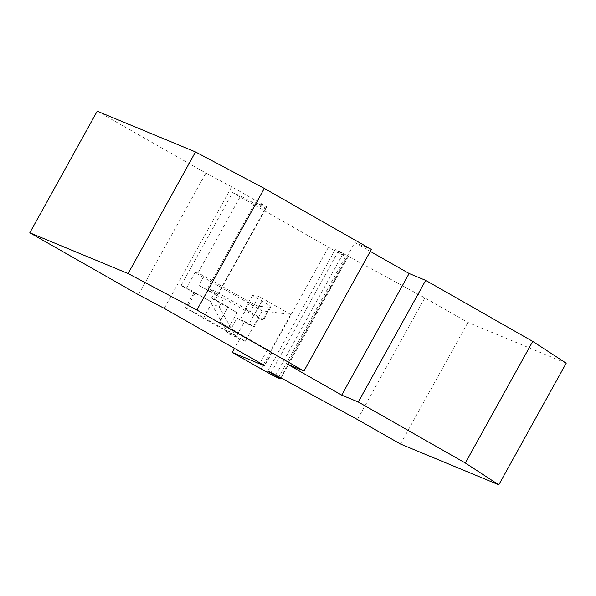 <?xml version="1.0" encoding="UTF-8"?>
<svg xmlns="http://www.w3.org/2000/svg" width="596" height="596" viewBox="0 0 596 596"><rect width="100%" height="100%" fill="white"/><g stroke="black" fill="none" stroke-linecap="round" stroke-linejoin="round"><path stroke-width="0.45" stroke-dasharray="2.98 2.23" d="M371.353 249.426L354.791 242.557L287.376 364.171M207.706 288.24L215.201 291.347L250.357 311.38L244.837 309.093L254.425 314.554A15.459 0.566 29 0 1 263.529 320.216A15.459 0.566 29 0 1 262.784 320.007L258.925 318.406L254.239 326.854L244.651 321.386L236.001 336.993L219.09 306.821L211.356 303.61L216.043 295.169L198.803 285.342A27.058 0.991 -151 0 0 217.57 294.64A27.058 0.991 -151 0 0 207.706 288.24L255.453 202.096L266.822 206.812L215.327 299.706L228.208 307.052L219.782 322.25A15.459 0.566 -151 0 0 219.492 322.212A15.459 0.566 -151 0 0 228.596 327.875L272.171 352.348L219.782 322.25M258.925 318.406L223.768 298.373L219.09 306.821M223.768 298.373L216.043 295.169M249.97 302.224C254 304.452 256.98 305.778 258.902 306.195L270.621 307.417C270.681 306.478 267.798 304.318 261.972 300.935L252.384 295.474L258.724 296.286L290.684 314.502L262.151 310.844L195.041 272.595L197.946 272.968L203.974 276.008L249.97 302.224L240.121 320L236.925 318.182L228.275 333.782L211.356 303.61M203.974 276.008L198.803 285.342M240.121 320L254.239 326.854M215.201 291.347L211.461 298.104L215.327 299.706M197.946 272.968L240.635 195.95A27.058 0.991 29 0 0 265.317 208.496A27.058 0.991 29 0 0 255.453 202.096M195.041 272.595L186.608 287.801L212.176 302.373A15.459 0.566 -151 0 0 194.974 293.254L193.871 292.792L185.445 307.998L239.771 338.953L245.291 341.247L203.75 317.571A15.459 0.566 -151 0 0 186.548 308.452L185.445 307.998M193.871 292.792L181.087 285.506L232.582 192.612L240.635 195.95M181.087 285.506L186.608 287.801M232.582 192.612L328.456 247.243A15.459 0.566 -151 0 0 345.658 256.362L347.371 257.077A11.592 0.425 -151 0 0 347.93 257.234A11.592 0.425 -151 0 0 342.864 254L335.198 249.545L338.513 250.923L424.821 297.881L467.912 322.436L566.2 363.202M239.771 338.953L234.519 348.436M354.791 242.557L370.272 251.378M97.215 111.184L205.866 173.101L231.665 186.779L266.822 206.812M138.451 294.715L205.866 173.101M164.258 308.393L231.665 186.779M267.79 371.159L335.198 249.545M271.098 372.537L338.513 250.923M357.414 419.495L424.821 297.881M400.505 444.05L467.912 322.436M290.684 314.502L270.144 351.551M262.151 310.844L245.291 341.247M228.208 307.052A15.459 0.566 -151 0 0 227.918 307.014A15.459 0.566 -151 0 0 237.022 312.676L211.461 298.104M258.724 296.286L250.357 311.38M252.384 295.474L244.837 309.093M244.651 321.386L236.925 318.182M236.001 336.993L228.275 333.782M258.902 306.195L248.718 324.559M269.683 307.573L262.784 320.007M261.041 368.857L328.456 247.243M267.619 349.517L260.124 363.024M278.243 377.976L345.658 256.362M279.964 378.691L347.371 257.077M275.762 375.07L342.864 254M271.798 352.243L264.393 365.601M237.022 312.676L228.596 327.875M212.176 302.373L203.75 317.571M194.974 293.254L186.548 308.452M261.972 300.935L254.425 314.554M217.57 294.64L265.317 208.496M281.021 377.931L347.93 257.234M272.171 352.348L264.676 365.855M227.918 307.014L219.492 322.212M270.621 307.417L263.529 320.216"/><path stroke-width="0.89" d="M287.376 364.171L303.945 371.04L196.889 310.032L128.088 273.564L29.8 232.798L138.451 294.715L164.258 308.393L260.124 363.024L264.311 365.75L232.284 352.467L261.041 368.857A15.459 0.566 -151 0 0 278.243 377.976L279.964 378.691A11.592 0.425 -151 0 0 280.515 378.847A11.592 0.425 -151 0 0 275.456 375.614L267.79 371.159L271.098 372.537L357.414 419.495L400.505 444.05L498.785 484.816L465.327 463.01L358.27 402.002L341.702 395.126L287.376 364.171M196.889 310.032L264.296 188.418L371.353 249.426L303.945 371.04M370.272 251.378L409.117 273.512L341.702 395.126M409.117 273.512L425.686 280.388L358.27 402.002M234.519 348.436L232.284 352.467M465.327 463.01L532.735 341.396L425.686 280.388M498.785 484.816L566.2 363.202L532.735 341.396M128.088 273.564L195.495 151.95L97.215 111.184L29.8 232.798M264.296 188.418L195.495 151.95M275.456 375.614L275.762 375.07M280.515 378.847L281.021 377.931"/></g></svg>
